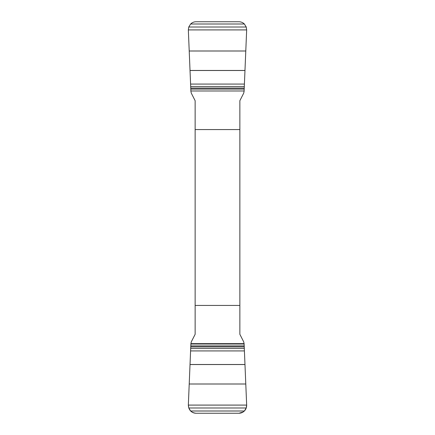 <?xml version="1.0" encoding="UTF-8"?>
<svg xmlns="http://www.w3.org/2000/svg" width="435" height="435" viewBox="0 0 435 435"><rect width="100%" height="100%" fill="white"/><g stroke="black" fill="none" stroke-linecap="round" stroke-linejoin="round"><path stroke-width="0.65" d="M195.141 129.565L195.141 334.287L191.302 341.85L190.894 343.655L188.339 405.061L188.763 407.986L190.639 411.004C192.134 412.467 193.939 413.217 196.044 413.25L238.956 413.25C241.055 413.217 242.86 412.467 244.361 411.004L246.237 407.986L246.661 405.061L244.106 343.655L243.698 341.85L239.859 334.287L239.859 100.713L243.698 93.15L244.106 91.345L246.661 29.939L246.237 27.013L244.361 23.996C242.866 22.533 241.061 21.783 238.956 21.75L196.044 21.75C193.945 21.783 192.139 22.533 190.639 23.996L188.763 27.013L188.339 29.939L190.894 91.345L191.302 93.15L195.141 100.713L195.141 129.565L239.859 129.565M239.859 305.435L195.141 305.435M244.307 350.925L190.693 350.925M190.693 84.075L244.307 84.075M190.894 343.655L244.106 343.655L246.661 405.061C246.699 407.965 245.547 410.265 243.198 411.961L238.956 413.25L196.044 413.25C191.183 412.717 188.616 409.987 188.339 405.061L190.894 343.655M244.1 344.02L190.9 344.02M244.111 345.885L190.889 345.885M244.138 346.869L190.862 346.869M244.193 348.392L190.807 348.392M244.916 364.497L190.084 364.497M244.916 364.541L190.084 364.541M245.759 384.002L189.241 384.002M246.661 405.088L188.339 405.088M246.237 407.986L188.763 407.986M244.361 411.004L190.639 411.004M190.9 90.98L244.1 90.98M190.889 89.115L244.111 89.115M190.862 88.131L244.138 88.131M190.807 86.608L244.193 86.608M190.084 70.503L244.916 70.503M190.084 70.459L244.916 70.459M189.241 50.998L245.759 50.998M188.339 29.912L246.661 29.912M188.763 27.013L246.237 27.013M190.639 23.996L244.361 23.996"/></g></svg>
